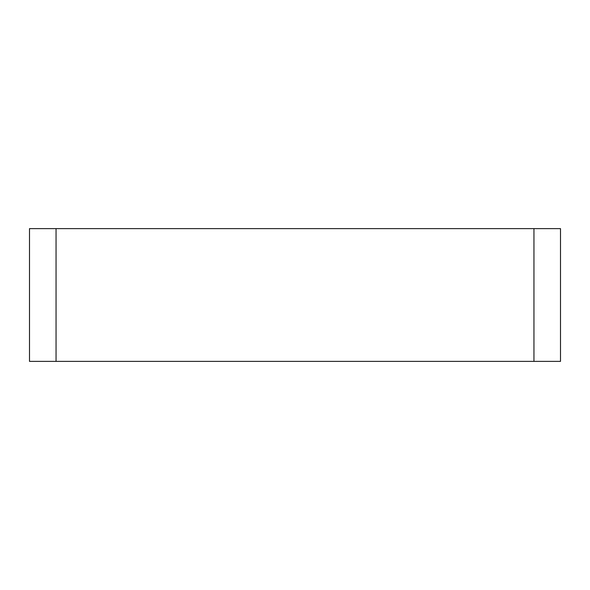 <?xml version="1.0" encoding="UTF-8"?>
<svg xmlns="http://www.w3.org/2000/svg" width="590" height="590" viewBox="0 0 590 590"><rect width="100%" height="100%" fill="white"/><g stroke="black" fill="none" stroke-linecap="round" stroke-linejoin="round"><path stroke-width="0.89" d="M533.95 361.375L533.95 228.625L560.5 228.625L560.5 361.375L29.5 361.375L29.5 228.625L56.05 228.625L56.05 361.375M533.95 228.625L56.05 228.625"/></g></svg>
